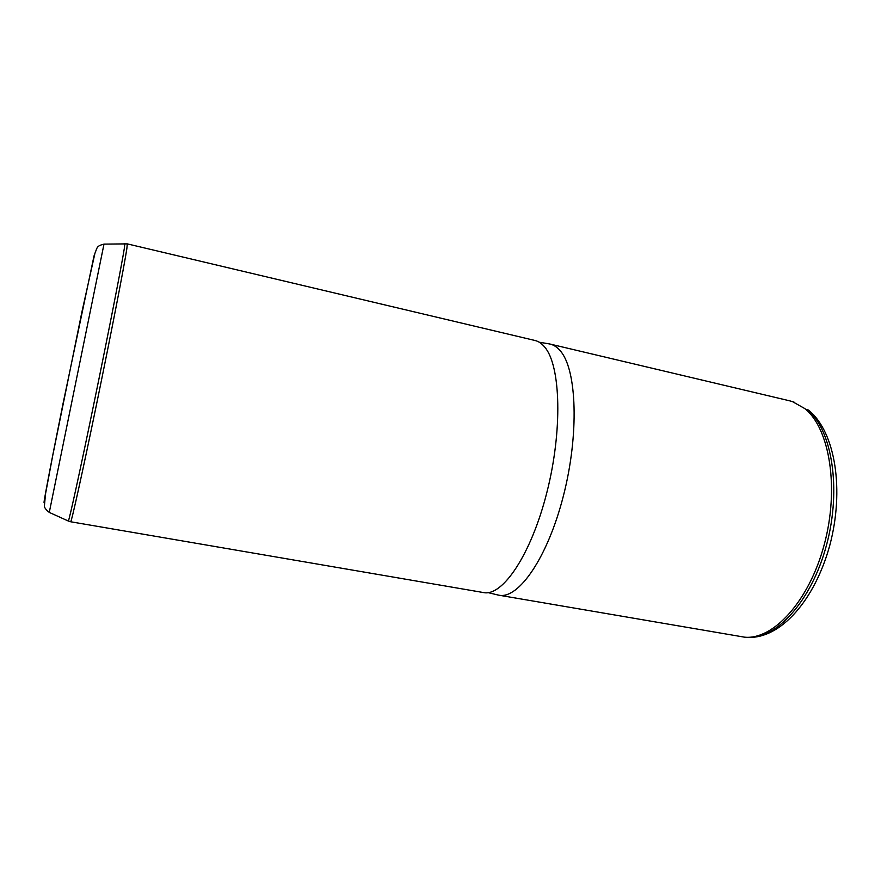<?xml version="1.0" encoding="UTF-8"?>
<svg xmlns="http://www.w3.org/2000/svg" width="881" height="881" viewBox="0 0 881 881"><rect width="100%" height="100%" fill="white"/><g stroke="black" fill="none" stroke-linecap="round" stroke-linejoin="round"><path stroke-width="1.32" d="M498.932 595.204L744.478 637.161C773.011 640.19 809.011 601.536 824.187 544.81C839.56 488.162 829.638 428.254 804.838 408.608L792.504 401.637L789.552 400.8L550.14 344.075C553.874 344.945 557.288 347.246 560.393 350.957C576.868 369.723 579.302 434.19 563.377 495.97C547.608 557.838 518.469 599.432 498.932 595.204L497.732 594.939M548.984 343.843L550.14 344.075M544.887 347.301C560.768 365.978 562.695 430.611 546.815 492.666C531.078 554.81 502.511 596.701 483.581 592.572L70.656 521.761C71.295 522.951 82.418 472.866 96.822 402.958C111.204 333.106 124.496 264.564 126.842 248.717L127.316 243.883L534.987 340.484C538.599 341.332 541.903 343.601 544.887 347.301M808.604 410.183L807.04 409.357C831.862 428.992 841.818 488.757 826.477 545.24C811.324 601.811 775.346 640.355 746.78 637.326L745.183 637.216M49.281 512.412C45.768 509.614 44.16 507.379 44.424 505.694L45.515 493.955L52.816 455.114L81.757 312.667L94.917 253.365C97.328 247.649 96.282 246.019 103.991 244.114L49.281 512.412L68.266 521.001M94.058 255.743L62.947 404.049C49.81 469.188 42.101 510.154 44.446 501.443M124.827 243.641L124.32 248.442C121.864 264.179 108.649 331.873 94.377 401.273C80.105 470.751 69.037 521.255 68.322 521.023L70.656 521.761M809.022 410.535C835.584 432.571 844.405 490.299 829.814 545.251C814.892 599.873 780.819 639.066 747.551 637.381M794.684 402.397L793.241 401.89M488.129 592.627L498.117 595.038M539.227 342.213L549.326 343.898M103.991 244.114L127.316 243.883"/></g></svg>
